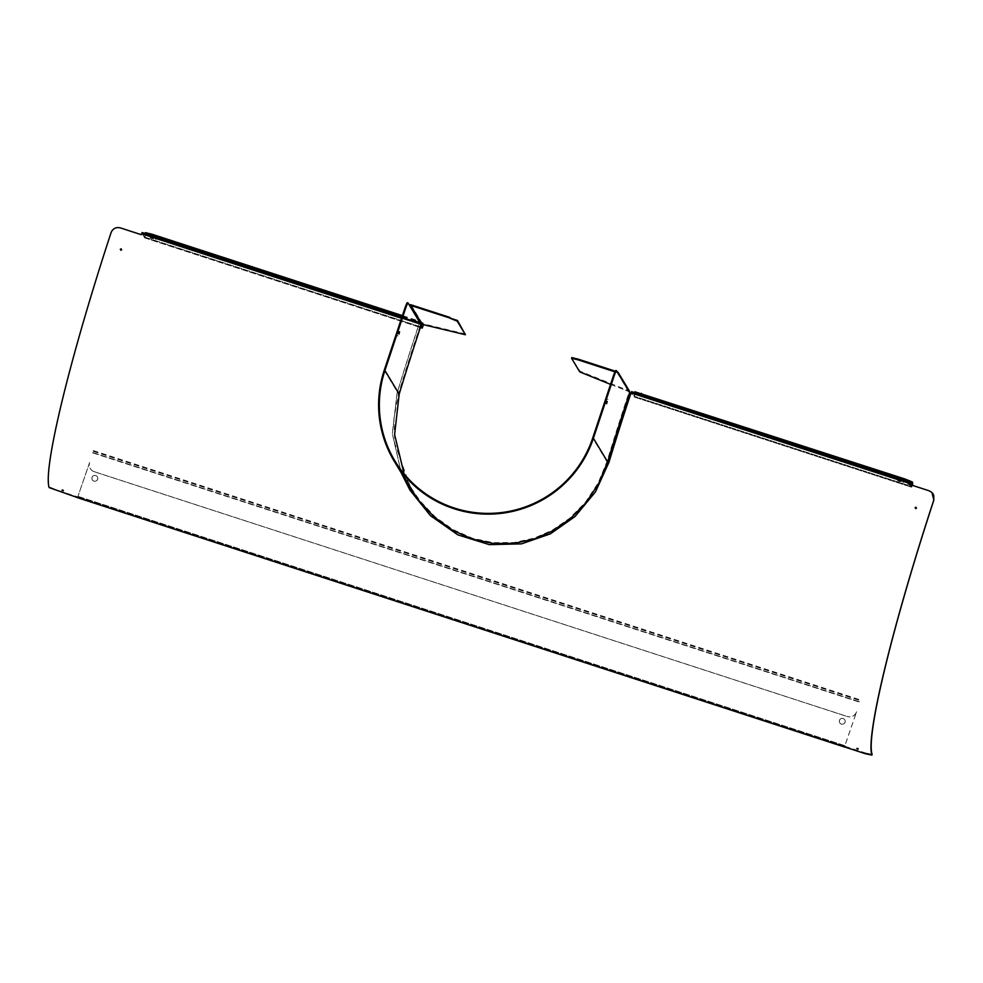<?xml version="1.0" encoding="UTF-8"?>
<svg xmlns="http://www.w3.org/2000/svg" width="983" height="983" viewBox="0 0 983 983"><rect width="100%" height="100%" fill="white"/><g stroke="black" fill="none" stroke-linecap="round" stroke-linejoin="round"><path stroke-width="0.74" stroke-dasharray="4.92 3.69" d="M415.551 319.893L415.317 320.593L422.739 323.591L422.973 322.903L415.551 319.893L402.416 315.629M415.317 320.593L402.182 316.317M145.361 233.585L144.943 237.198L141.896 233.241L144.71 237.898L146.098 233.708L145.472 232.688L145.251 233.389M423.354 324.734L422.739 323.591M409.923 490.087L430.456 515.694L457.992 534.998L489.485 544.754L521.568 543.955L550.443 533.941L575.08 516.616L595.514 491.967L609.018 462.317A252.901 22.486 -72 0 1 631.061 392.979L634.158 397.009L635.534 392.819L634.92 391.799L634.699 392.5M631.332 392.34L908.82 482.555L631.332 392.34M634.809 392.696L634.391 396.309L631.577 391.652M910.885 484.865L911.88 486.511L634.379 396.309L911.88 486.511L912.396 485.356M856.549 711.778A7.36 7.311 148.9 0 1 847.26 716.472L847.309 716.546A7.36 7.311 -31.1 0 0 856.598 711.852L844.495 746.92M865.286 753.678L865.519 752.99L844.606 746.183A252.901 22.486 108 0 0 844.655 746.281L856.598 711.852M94.307 471.766L94.27 471.693A7.36 7.311 148.9 0 1 89.613 462.465L89.65 462.538A7.36 7.311 -31.1 0 0 94.307 471.766L847.309 716.546M89.65 462.538L77.718 496.98A252.901 22.486 -72 0 1 77.657 496.87L56.744 490.075L56.51 490.763M77.51 497.681L89.613 462.465M401.297 472.946L392.315 433.687L397.021 393.347A253.639 22.548 -72 0 1 419.065 323.997L419.606 322.743L421.117 325.226M419.606 322.743L401.949 317.005L419.606 322.743M420.884 325.926L419.385 323.444L419.114 324.071A252.901 22.486 108 0 0 397.071 393.421L392.364 433.736L401.359 473.032M422.973 322.903L423.452 324.771M153.422 238.255L150.448 237.038L153.422 238.255M900.846 481.228L897.872 479.999L900.846 481.228M144.943 237.198L422.432 327.4L144.943 237.198M120.356 227.884L141.319 234.753A252.901 22.486 -72 0 1 141.613 233.868L141.884 233.229L419.385 323.444L141.884 233.229M153.188 238.955L150.215 237.726L153.188 238.955M857.029 747.965L858.417 748.419L857.029 747.952L856.795 748.641M915.775 508.666L916.021 507.216M62.199 489.583L63.588 490.05L62.199 489.571L61.966 490.259M120.921 250.284L121.192 248.834M97.649 479.286A2.949 2.924 -31.1 0 0 93.348 475.883A2.949 2.924 -31.1 0 0 95.179 481.301A2.949 2.924 -31.1 0 0 97.649 479.286M97.6 479.212A2.949 2.924 148.9 0 1 92.291 479.839A2.949 2.924 148.9 0 1 93.299 475.809A2.949 2.924 148.9 0 1 97.6 479.212M845.061 722.259A2.949 2.924 -31.1 0 0 840.76 718.856A2.949 2.924 -31.1 0 0 842.591 724.262A2.949 2.924 -31.1 0 0 845.061 722.259M845.011 722.186A2.949 2.924 148.9 0 1 839.703 722.8A2.949 2.924 148.9 0 1 840.711 718.782A2.949 2.924 148.9 0 1 845.011 722.186M900.612 481.928L897.639 480.699L900.612 481.928M120.405 227.945C116.031 226.987 112.947 228.56 111.128 232.652A252.901 22.486 108 0 0 49.383 486.904L56.744 490.075M865.519 752.99L872.105 754.342M932.72 493.368L929.132 490.8M908.28 484.017A252.901 22.486 108 0 0 908.267 484.066L929.181 490.861M844.372 746.883L844.606 746.183M844.446 746.908L844.655 746.281L77.718 496.968L77.485 497.668M77.424 497.57L77.657 496.87M912.457 485.381L911.646 487.212L910.074 484.594M94.27 471.693L847.26 716.472M398.287 333.839L398.84 331.517L398.287 333.839M606.486 401.162L605.946 403.485L606.486 401.162M615.272 371.181L617.164 371.807M629.71 392.586L628.788 390.743L580.007 371.205L571.59 358.353M618.332 373.724L617.631 373.491A0.737 0.725 -31.1 0 0 617.164 372.569L614.953 371.857M409.862 305.959L409.161 305.725A1.474 1.462 148.9 0 1 409.432 305.246M408.08 302.997L420.552 324.599A253.639 22.548 108 0 0 398.484 393.888L393.937 418.365L394.81 443.542L411.152 489.264M610.554 384.378L628.555 391.443L629.022 392.364L616.55 370.763M617.164 372.569L629.022 392.364A253.639 22.548 108 0 0 606.953 461.654L598.168 482.96L585.487 502.166L569.784 518.176L552.2 530.267L534.285 538.106L514.342 542.518L493.38 542.677L472.565 538.303L452.819 529.493L435.027 516.726L420.159 501.011L411.754 488.834L404.087 473.88M465.659 334.036L422.407 323.653L420.552 324.599M580.007 371.205L579.773 371.906M425.197 324.562L424.963 325.262M625.766 390.534L625.999 389.833M423.354 324.611L145.865 234.409M913.035 483.022L635.534 392.819M92.857 452.93L859.793 702.243M419.065 323.997L401.519 318.295M423.587 323.923L146.098 233.708M141.613 233.868L419.114 324.071M144.698 237.886L420.355 327.499L144.71 237.898M49.15 487.593L49.383 486.904M631.061 392.979L908.562 483.181M634.146 396.997L911.646 487.212L634.158 397.009M844.975 745.741L78.038 496.427M92.635 452.561L859.572 701.874M92.807 452.856L859.744 702.169M859.523 701.801L92.586 452.487M909.558 482.665L635.313 393.519M77.989 496.354L844.938 745.667M617.398 371.881L628.788 390.743M384.23 370.284L398.484 393.888M606.953 461.654L592.7 438.049M411.017 304.791L422.407 323.653M858.417 748.432L858.184 749.12M63.588 490.05L63.354 490.738M155.805 239.594L156.039 238.894M150.215 237.726L150.448 237.038M903.23 482.555L903.451 481.867M897.639 480.699L897.872 479.999M93.176 451.308L860.113 700.621M93.397 450.607L860.346 699.921M77.718 496.98L844.655 746.294M399.54 331.738L398.84 331.517M398.176 335.94L397.476 335.719M608.01 399.516L607.31 399.282M606.634 403.706L605.946 403.485M628.948 391.75L617.57 372.889M411.754 488.834L394.92 460.941"/><path stroke-width="1.47" d="M402.182 316.317L151.775 234.912L152.009 234.224L145.459 232.639L145.238 233.34L151.775 234.912M402.416 315.629L152.009 234.224M904.999 479.004L904.765 479.704L912.187 482.702L912.421 482.014L904.999 479.004L634.92 391.799M634.809 392.696L641.223 394.023L641.457 393.335M932.695 493.331L933.715 495.199L933.85 500.101L931.933 492.471L929.132 490.8L908.218 483.992A253.639 22.548 -72 0 1 908.513 483.108L909.054 481.854L631.565 391.639L631.012 392.905A253.639 22.548 108 0 0 608.981 462.243L595.465 491.893L575.006 516.542L550.345 533.867L521.432 543.869L489.325 544.631L457.869 534.863L430.419 515.62L409.923 490.087L401.297 472.946M912.421 482.014L912.457 485.381M912.396 485.356L912.187 482.702M421.117 325.226L422.432 327.413L423.354 324.734M423.452 324.771L422.211 328.113L420.884 325.926M401.359 473.032L409.985 490.185M142.117 232.541L401.949 317.005L142.13 232.541L141.564 233.794A253.639 22.548 108 0 0 141.282 234.679L120.356 227.884C115.982 226.926 112.898 228.498 111.079 232.602A253.639 22.548 -72 0 0 49.15 487.593L77.424 497.57A253.639 22.548 108 0 0 77.485 497.668L77.51 497.681M844.495 746.92L844.422 746.982A253.639 22.548 -72 0 1 844.372 746.883L865.286 753.678L871.872 755.116L872.105 754.342L871.872 755.042A253.639 22.548 108 0 1 933.801 500.052M121.671 249.768L120.282 249.313L121.671 249.768M63.354 490.726L61.966 490.271L63.354 490.738M916.5 508.15L915.112 507.695L916.5 508.15M856.795 748.653L858.184 749.107L856.795 748.641M631.565 391.639L909.066 481.854L910.885 484.865M915.984 507.203L915.173 507.707L915.751 508.653M121.155 248.822L120.344 249.326L120.921 250.284M933.85 500.101A252.901 22.486 108 0 0 872.105 754.342M910.074 484.594L908.833 482.555L908.562 483.181A252.901 22.486 108 0 0 908.28 484.017M908.833 482.555L909.066 481.854M904.765 479.704L641.223 394.023M398.987 334.06L399.54 331.738L398.987 334.06M607.187 401.383L606.634 403.706L607.187 401.383M578.348 359.188L571.811 357.603L571.578 358.291L578.127 359.876L578.348 359.188L615.272 371.181M610.554 384.378L579.773 371.906L571.578 358.291M617.164 371.807L617.398 371.881A1.474 1.462 148.9 0 1 618.332 373.724L628.788 390.743M614.953 371.857L578.127 359.876M449.833 318.173L457.255 321.183L465.426 334.736L457.488 320.483L410.783 305.48A0.737 0.725 -31.1 0 0 409.862 305.959L408.08 302.997A7.36 0.651 -72 0 0 408.031 302.961L407.343 302.739A7.36 0.651 108 0 0 404.615 308.994L384.23 370.284A110.403 109.641 -31.1 0 0 394.294 461.322A110.403 109.641 -31.1 0 0 500.863 513.396A110.403 109.641 -31.1 0 0 593.4 438.271L613.785 376.993A7.36 0.651 -72 0 1 616.501 370.726A7.36 0.651 -72 0 1 616.55 370.763L618.332 373.724M404.087 473.88L394.601 434.572L399.184 394.122A253.639 22.548 -72 0 1 421.252 324.82L422.174 324.353L465.426 334.736M409.432 305.246A1.474 1.462 148.9 0 1 411.017 304.791L450.067 317.484M615.85 370.542A7.36 0.651 108 0 0 615.813 370.505A7.36 0.651 108 0 0 613.085 376.772L592.7 438.049A109.666 108.916 148.9 0 1 500.789 512.659A109.666 108.916 148.9 0 1 394.92 460.941A109.666 108.916 148.9 0 1 384.931 370.505L405.315 309.227A7.36 0.651 -72 0 1 408.031 302.961M394.294 461.322L411.152 489.264L419.618 501.527L434.584 517.353L452.499 530.206L472.381 539.077L493.343 543.488L514.441 543.316L534.494 538.868L552.52 530.967L570.226 518.803L586.028 502.682L598.794 483.341L607.641 461.887A253.639 22.548 -72 0 1 629.71 392.586M401.519 318.295L141.564 233.794M844.446 746.908L77.485 497.668M908.513 483.108L631.012 392.905M422.211 328.113L420.355 327.511L422.199 328.101M912.802 483.722L909.558 482.665M457.255 321.183L457.488 320.483M422.174 324.353L410.783 305.48M404.615 308.994L405.315 309.227M613.085 376.772L613.785 376.993M421.252 324.82L409.862 305.959M399.184 394.122L384.931 370.505M593.4 438.271L607.641 461.887M634.907 391.75L634.686 392.438M77.497 497.681L844.434 746.994M615.813 370.505L616.501 370.726M629.587 391.369L618.196 372.508"/></g></svg>
